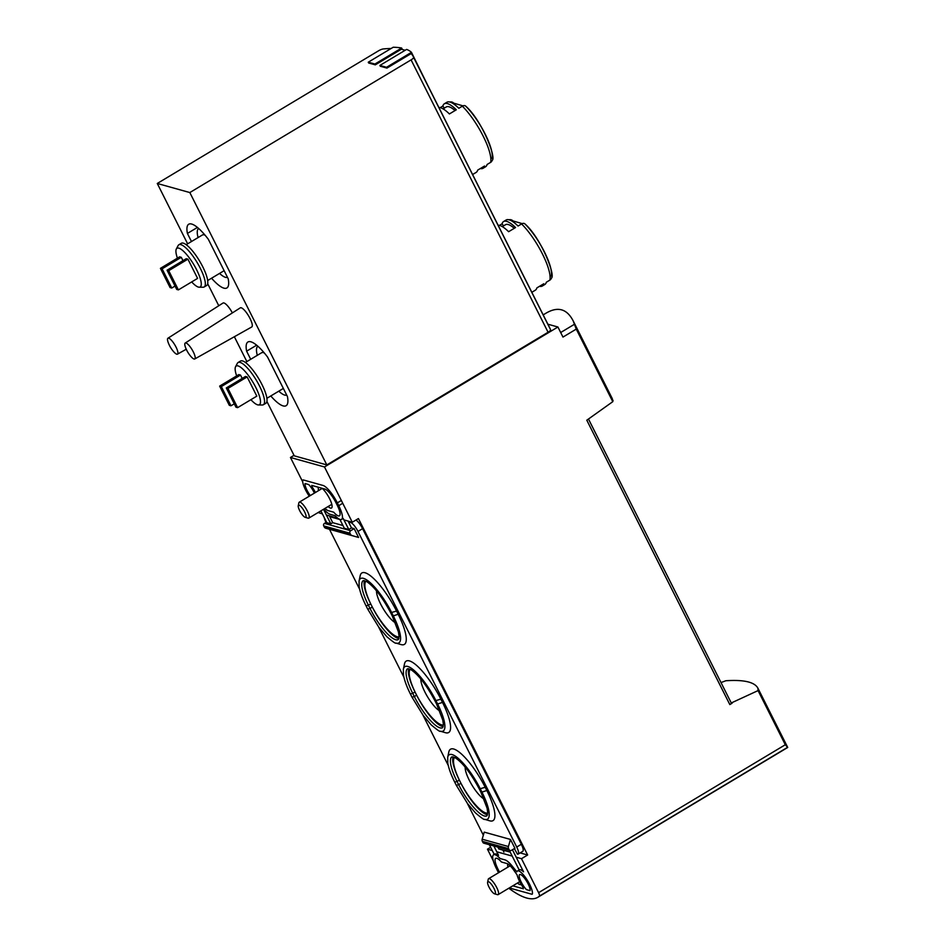 <?xml version="1.0" encoding="UTF-8"?>
<svg xmlns="http://www.w3.org/2000/svg" width="945" height="945" viewBox="0 0 945 945"><rect width="100%" height="100%" fill="white"/><g stroke="black" fill="none" stroke-linecap="round" stroke-linejoin="round"><path stroke-width="1.42" d="M731.276 702.962L758.067 690.594L757.89 688.137C754.547 682.042 743.869 679.573 725.866 680.743L721.011 682.562M757.89 688.137L787.728 747.46L785.307 744.743L758.067 690.594M573.202 320.922L612.301 398.672L612.773 401.684L576.261 329.108L573.202 320.922C566.941 308.85 557.928 306.227 546.163 313.09L543.174 314.874M429.337 88.546L411.465 52.341L386.529 67.296L379.89 65.441L380.292 66.244L386.93 68.099L411.087 53.617A139.281 36.194 153.3 0 1 413.166 56.369A139.281 36.194 153.3 0 1 413.591 57.361A4.642 1.205 153.3 0 1 411.087 59.878L189.827 192.556L157.272 183.472L378.543 50.806A4.642 1.205 153.3 0 1 383.351 48.939A139.281 36.194 153.3 0 1 391.088 48.514M413.166 56.369L550.144 328.73A139.281 36.194 153.3 0 1 550.581 329.734A4.642 1.205 153.3 0 1 548.076 332.25L326.816 464.916L294.261 455.833L266.915 401.471M402.381 49.518L401.637 48.03L374.905 64.047L368.255 62.205L368.656 63.008L375.307 64.851L401.271 49.282A139.281 36.194 153.3 0 1 405.169 50.286M516.183 857.198L521.498 858.686L538.591 892.671A4.642 1.228 59.1 0 1 539.371 896.155A139.281 36.961 59.1 0 1 537.835 897.289A139.281 36.961 59.1 0 1 508.823 888.229M612.773 401.684L586.798 420.206L729.823 704.58L732.127 703.198M547.864 324.206L557.916 327.005L562.972 337.082L576.261 329.108M557.916 327.005L324.489 466.96L352.284 522.242L343.98 519.927M521.498 858.686L527.641 855.001L358.427 518.557L352.284 522.242M493.278 860.777L487.455 849.189L492.274 850.535M490.632 847.287L487.455 849.189M322.387 513.903L318.134 512.521M302.719 481.891L290.446 457.474L324.489 466.96M294.001 455.336L290.446 457.474M507.808 863.931A12.309 3.26 -120.9 0 0 507.937 867.097M517.494 883.032A12.309 3.26 -120.9 0 0 520.884 884.52A12.309 3.26 -120.9 0 0 521.132 884.284M496.751 851.788L512.202 856.087M318.512 487.289A12.309 3.26 -120.9 0 0 318.583 490.597M328.128 506.532A12.309 3.26 -120.9 0 0 331.518 508.02A12.309 3.26 -120.9 0 0 329.994 499.503A12.309 3.26 -120.9 0 0 322.151 488.305M337.767 518.191L326.379 515.013M440.193 107.647L442.851 106.053A37.611 9.982 59.1 0 1 444.374 103.773A37.611 9.982 59.1 0 1 447.398 103.584A37.611 9.982 59.1 0 1 456.305 109.797L449.395 113.943A37.611 9.982 -120.9 0 0 440.488 107.73A37.611 9.982 -120.9 0 0 438.882 107.517M462.341 106.183A3.709 2.504 -45.5 0 1 465.684 106.123C481.572 119.814 496.692 158.134 492.132 160.378A3.709 3.473 -164.9 0 1 490.609 162.375A37.611 9.982 -120.9 0 0 462.341 106.183L458.845 108.285A37.611 9.982 -120.9 0 0 450.009 102.084A37.611 9.982 -120.9 0 0 449.926 102.06A37.611 9.982 -120.9 0 0 446.902 102.249L444.374 103.773M472.594 174.541L476.138 172.415A37.611 9.982 -120.9 0 0 477.662 170.135L484.572 166.001A37.611 9.982 59.1 0 1 483.049 168.281L485.588 166.757A37.611 9.982 -120.9 0 0 487.1 164.477L490.609 162.375M483.049 168.281A37.611 9.982 59.1 0 1 480.32 168.541M462.849 105.923A28.244 7.489 -120.9 0 0 461.798 105.509A28.244 7.489 -120.9 0 0 461.739 105.497M449.832 102.036A3.709 3.473 -164.9 0 1 453.411 102.863A139.281 130.091 -164.9 0 1 453.765 103.182M465.684 106.123A3.709 2.504 -45.5 0 1 465.873 106.336A34.823 9.237 -120.9 0 1 492.038 158.37M499.421 225.406L502.078 223.811A37.611 9.982 59.1 0 1 503.602 221.532A37.611 9.982 59.1 0 1 506.614 221.343A37.611 9.982 59.1 0 1 515.533 227.556L508.623 231.702A37.611 9.982 -120.9 0 0 499.704 225.477A37.611 9.982 -120.9 0 0 498.109 225.264M521.569 223.941A3.709 2.504 -45.5 0 1 524.9 223.882C540.8 237.573 555.92 275.893 551.36 278.137A3.709 3.473 -164.9 0 1 549.836 280.133A37.611 9.982 -120.9 0 0 521.569 223.941L518.061 226.044A37.611 9.982 -120.9 0 0 509.237 219.842A37.611 9.982 -120.9 0 0 509.154 219.819A37.611 9.982 -120.9 0 0 506.13 220.008L503.602 221.532M531.822 292.3L535.366 290.174A37.611 9.982 -120.9 0 0 536.878 287.894L543.8 283.748A37.611 9.982 59.1 0 1 542.276 286.04L544.804 284.516A37.611 9.982 -120.9 0 0 546.328 282.236L549.836 280.133M542.276 286.04A37.611 9.982 59.1 0 1 539.548 286.3M522.077 223.681A28.244 7.489 -120.9 0 0 521.014 223.268A28.244 7.489 -120.9 0 0 520.955 223.256M509.06 219.795A3.709 3.473 -164.9 0 1 512.639 220.622A139.281 130.091 -164.9 0 1 512.993 220.929M524.9 223.882A3.709 2.504 -45.5 0 1 525.089 224.095A34.823 9.237 -120.9 0 1 551.266 276.129M182.964 260.666L181.275 257.312L179.609 256.839L160.414 268.356L170.088 287.575L171.754 288.036L175.038 286.063M191.67 281.929A22.574 5.989 -120.9 0 0 199.241 287.209A22.574 5.989 -120.9 0 0 196.111 268.758A22.574 5.989 -120.9 0 0 178.806 248.145A22.574 5.989 -120.9 0 0 176.325 248.996A22.574 5.989 -120.9 0 0 177.424 258.162M187.913 259.154L186.26 258.694L167.064 270.199L176.727 289.43L178.392 289.891L197.588 278.385L187.913 259.154L168.718 270.672L167.064 270.199M242.192 378.425L240.502 375.059L238.837 374.598L219.642 386.115L229.316 405.334L230.97 405.795L234.265 403.822M250.897 399.688A22.574 5.989 -120.9 0 0 258.469 404.968A22.574 5.989 -120.9 0 0 255.327 386.517A22.574 5.989 -120.9 0 0 238.034 365.904A22.574 5.989 -120.9 0 0 235.553 366.743A22.574 5.989 -120.9 0 0 236.652 375.909M247.141 376.913L245.487 376.453L226.292 387.958L235.955 407.189L237.62 407.649L256.816 396.144L247.141 376.913L227.946 388.43L226.292 387.958M194.753 358.97L251.76 326.958A11.139 2.953 -120.9 0 0 249.362 317.225A11.139 2.953 -120.9 0 0 241.211 307.775A11.139 2.953 -120.9 0 0 240.302 307.846L185.208 343.047A9.285 2.469 -120.9 0 0 185.551 347.547A29.366 29.366 0 0 0 190.949 356.537A9.285 2.469 -120.9 0 0 194.753 358.97A9.285 2.469 -120.9 0 0 192.756 350.855A9.285 2.469 -120.9 0 0 185.964 342.988A9.285 2.469 -120.9 0 0 185.208 343.047M232.364 312.913A11.139 2.953 -120.9 0 0 223.941 302.967A11.139 2.953 -120.9 0 0 223.02 303.026L167.926 338.227A9.285 2.469 -120.9 0 0 168.281 342.74A29.366 29.366 0 0 0 173.667 351.717A9.285 2.469 -120.9 0 0 177.483 354.151A9.285 2.469 -120.9 0 0 175.475 346.035A9.285 2.469 -120.9 0 0 168.694 338.168A9.285 2.469 -120.9 0 0 167.926 338.227M326.816 464.916L189.827 192.556M157.272 183.472L187.63 243.834M207.687 283.713L218.767 305.743M234.36 336.727L246.858 361.592M250.697 359.289L246.621 351.197A37.139 9.852 -120.9 0 1 247.921 342.007A37.139 9.852 -120.9 0 1 267.553 357.033L287.422 396.522A37.139 9.852 -120.9 0 1 286.122 405.712A37.139 9.852 -120.9 0 1 270.778 395.967M191.469 241.53L187.405 233.439A37.139 9.852 -120.9 0 1 188.693 224.248A37.139 9.852 -120.9 0 1 208.325 239.274L228.194 278.763A37.139 9.852 -120.9 0 1 226.894 287.953A37.139 9.852 -120.9 0 1 211.55 278.208M256.638 345.197L246.621 351.197M197.41 227.438L187.405 233.439M257.831 346.342L257.926 346.295A28.326 7.513 -120.9 0 0 257.831 346.342A28.326 7.513 -120.9 0 0 257.3 355.332M278.787 391.171A28.326 7.513 -120.9 0 0 286.689 395.069M264.364 353.028A20.896 5.54 -120.9 0 0 263.336 352.615A20.896 5.54 -120.9 0 0 261.659 352.721L245.416 362.455M266.903 398.294L283.146 388.56A20.896 5.54 -120.9 0 0 283.335 388.419M258.469 404.968L262.344 404.992A24.605 6.532 -120.9 0 0 263.395 404.72L265.852 403.255A24.605 6.532 -120.9 0 0 260.466 381.685A24.605 6.532 -120.9 0 0 242.522 360.919A24.605 6.532 -120.9 0 0 240.55 361.037L238.093 362.514A24.605 6.532 -120.9 0 0 237.36 363.317L235.553 366.743M263.395 404.72A24.605 6.532 -120.9 0 0 258.009 383.162A24.605 6.532 -120.9 0 0 240.065 362.396A24.605 6.532 -120.9 0 0 238.093 362.514M198.604 228.595L198.698 228.536A28.326 7.513 -120.9 0 0 198.604 228.595A28.326 7.513 -120.9 0 0 198.072 237.573M219.559 273.412A28.326 7.513 -120.9 0 0 227.461 277.31M205.136 235.27A20.896 5.54 -120.9 0 0 204.108 234.856A20.896 5.54 -120.9 0 0 202.431 234.962L186.189 244.696M207.676 280.535L223.918 270.802A20.896 5.54 -120.9 0 0 224.119 270.66M199.241 287.209L203.128 287.233A24.605 6.532 -120.9 0 0 204.167 286.973L206.624 285.496A24.605 6.532 -120.9 0 0 201.25 263.938A24.605 6.532 -120.9 0 0 183.295 243.16A24.605 6.532 -120.9 0 0 181.322 243.29L178.865 244.755A24.605 6.532 -120.9 0 0 178.132 245.558L176.325 248.996M204.167 286.973A24.605 6.532 -120.9 0 0 198.793 265.403A24.605 6.532 -120.9 0 0 180.838 244.637A24.605 6.532 -120.9 0 0 178.865 244.755M230.97 405.795L221.307 386.576L240.502 375.059M221.307 386.576L219.642 386.115M237.62 407.649L227.946 388.43M171.754 288.036L162.079 268.817L181.275 257.312M162.079 268.817L160.414 268.356M178.392 289.891L168.718 270.672M514.281 228.312A33.89 8.989 -120.9 0 0 505.504 224.709L502.303 226.635M502.078 223.811L503.531 225.902M455.053 110.553A33.89 8.989 -120.9 0 0 446.288 106.95L443.075 108.876M442.851 106.053L444.304 108.143M375.307 64.851L374.905 64.047M368.255 62.205L393.191 47.25A140.214 36.43 153.3 0 1 401.637 48.03M386.93 68.099L386.529 67.296M379.89 65.441L406.622 49.412A140.214 36.43 153.3 0 1 411.465 52.341M520.14 852.91L527.641 855.001M731.135 702.926A2.788 0.721 153.3 0 1 731.312 703.056A2.788 0.721 153.3 0 1 729.823 704.58M305.176 517.317A7.005 1.855 -120.9 0 0 305.2 517.317L308.046 518.155A9.285 2.469 -120.9 0 0 308.07 518.155A9.285 2.469 -120.9 0 0 308.814 518.108A9.285 2.469 -120.9 0 0 306.156 508.882A9.285 2.469 -120.9 0 0 299.27 502.185A9.285 2.469 -120.9 0 0 298.868 502.834L298.254 505.764A7.005 1.855 -120.9 0 0 300.557 512.237A7.005 1.855 -120.9 0 0 305.176 517.317A7.005 1.855 -120.9 0 0 303.735 510.3A7.005 1.855 -120.9 0 0 298.254 505.764M494.542 893.816A7.005 1.855 -120.9 0 0 494.554 893.816L497.413 894.655A9.285 2.469 -120.9 0 0 497.424 894.655A9.285 2.469 -120.9 0 0 498.18 894.608A9.285 2.469 -120.9 0 0 495.511 885.382A9.285 2.469 -120.9 0 0 488.624 878.685A9.285 2.469 -120.9 0 0 488.234 879.334L487.608 882.264A7.005 1.855 -120.9 0 0 489.923 888.737A7.005 1.855 -120.9 0 0 494.542 893.816A7.005 1.855 -120.9 0 0 493.101 886.8A7.005 1.855 -120.9 0 0 487.608 882.264M323.509 509.296L330.809 523.813L332.723 522.668L329.699 516.655L339.916 519.502M330.526 516.171L329.699 516.655M320.875 510.879L326.816 522.703L330.809 523.813M339.869 519.407L344.323 528.255L348.811 529.507L351.493 527.901L354.151 528.645L350.689 530.712A1.855 1.725 105.6 0 0 349.969 533.228L350.477 534.244A2.788 2.587 105.6 0 0 352.001 535.543L358.592 537.457L354.151 528.645M309.287 496.172A13.927 3.697 59.1 0 1 302.743 480.32A4.642 1.228 59.1 0 1 302.943 479.977A4.642 1.228 59.1 0 1 303.321 479.954L323.001 485.446A18.109 4.808 59.1 0 1 337.341 502.87L338.747 505.681A18.109 4.808 59.1 0 1 341.582 519.396L342.728 518.71A18.109 4.808 -120.9 0 0 343.13 518.356L348.811 529.507M342.94 525.514L332.723 522.668M349.284 521.404L348.469 521.888L350.63 522.49A9.285 2.469 59.1 0 1 357.978 531.433L516.726 847.051A9.285 2.469 59.1 0 1 518.179 854.091A9.285 2.469 59.1 0 1 517.423 854.138L514.352 848.598M326.533 522.148L324.454 523.4A1.855 1.725 105.6 0 0 323.722 525.916L324.229 526.932A2.788 2.587 105.6 0 0 325.765 528.231L358.592 537.457M509.284 850.287L519.183 869.955M512.438 849.744L523.53 871.798A13.927 3.697 -120.9 0 0 519.384 869.837L517.47 870.983A13.927 3.697 59.1 0 1 526.767 879.37A13.927 3.697 59.1 0 1 532.389 893.875A4.642 1.228 59.1 0 1 532.189 894.206A4.642 1.228 59.1 0 1 531.822 894.23L512.131 888.749A18.109 4.808 59.1 0 1 509.934 887.556M493.833 845.976L498.535 855.319A18.109 4.808 59.1 0 0 494.707 854.103L493.55 854.788A18.109 4.808 59.1 0 1 500.118 858.532L505.055 859.915A18.109 4.808 59.1 0 1 512.934 867.026L516.903 871.845A13.927 3.697 59.1 0 1 517.47 870.983M503.909 852.095L502.894 850.087M497.897 847.11L498.83 848.953L510.205 852.118M447.706 757.288L448.816 752.031A39.773 10.549 59.1 0 1 462.837 755.315A39.773 10.549 59.1 0 1 485.187 787.291L479.292 788.969L480.899 792.17L481.95 792.123L480.332 788.91A35.674 9.462 59.1 0 0 460.286 760.229A35.674 9.462 59.1 0 0 447.706 757.288L447.776 763.017C448.674 768.285 450.978 774.652 454.71 782.117L457.037 781.468A32.496 8.623 59.1 0 1 451.946 756.827L455.112 757.677C462.837 762.816 470.893 773.246 479.292 788.969M480.899 792.17L487.1 808.211L487.726 812.594L486.982 815.783A32.496 8.623 -120.9 0 1 458.644 784.669L456.317 785.319L467.503 803.534L475.441 812.889C481.383 817.945 484.431 820.083 484.584 819.315L489.746 820.815A39.773 10.549 59.1 0 0 486.805 790.492L485.187 787.291M403.385 669.166L404.495 663.91A39.773 10.549 59.1 0 1 418.517 667.194A39.773 10.549 59.1 0 1 440.866 699.17L434.972 700.847L436.578 704.049L437.63 704.001L436.011 700.8A35.674 9.462 59.1 0 0 415.965 672.108A35.674 9.462 59.1 0 0 403.385 669.166L403.456 674.895C404.354 680.164 406.657 686.531 410.39 693.996L412.717 693.346A32.496 8.623 59.1 0 1 407.626 668.717L410.803 669.568C418.517 674.706 426.573 685.125 434.972 700.847M436.578 704.049L442.78 720.09L443.406 724.472L442.662 727.662A32.496 8.623 -120.9 0 1 414.323 696.548L412.008 697.197L423.183 715.412L431.121 724.78C437.062 729.823 440.11 731.973 440.264 731.194L445.426 732.694A39.773 10.549 59.1 0 0 442.484 702.383L440.866 699.17M359.065 581.045L360.175 575.788A39.773 10.549 59.1 0 1 374.208 579.072A39.773 10.549 59.1 0 1 396.557 611.061L390.651 612.738L392.269 615.939L393.309 615.88L391.702 612.679A35.674 9.462 59.1 0 0 371.645 583.998A35.674 9.462 59.1 0 0 359.065 581.045L359.135 586.774C360.033 592.054 362.348 598.421 366.069 605.875L368.396 605.225A32.496 8.623 59.1 0 1 363.305 580.596L366.483 581.447C374.196 586.585 382.252 597.016 390.651 612.738M392.269 615.939L398.459 631.969L399.097 636.351L398.341 639.552A32.496 8.623 -120.9 0 1 370.003 608.438L367.688 609.088L378.862 627.303L386.8 636.658C392.742 641.714 395.79 643.852 395.955 643.072L401.105 644.584A39.773 10.549 59.1 0 0 398.164 614.262L396.557 611.061M348.469 521.888L351.493 527.901M326.049 522.443A9.285 2.469 59.1 0 1 324.289 517.683M329.498 529.318L359.62 589.207M378.602 626.948L403.94 677.329M422.923 715.07L448.261 765.45M467.243 803.179L483.344 835.191M510.465 839.443L484.23 832.132L482.174 839.219A2.788 2.587 105.6 0 0 482.352 841.322L482.871 842.338A1.855 1.725 105.6 0 0 483.899 843.212L510.146 850.524A1.855 1.725 105.6 0 0 511.446 850.335L514.907 848.267L510.465 839.443L508.422 846.531A2.788 2.587 105.6 0 0 508.599 848.634L509.107 849.649A1.855 1.725 105.6 0 0 510.146 850.524M355.934 520.045A9.285 2.469 59.1 0 1 362.585 528.668L357.978 531.433M518.179 854.091L522.786 851.327A9.285 2.469 59.1 0 0 521.333 844.287L362.585 528.668M365.975 581.175A32.496 8.623 -120.9 0 0 371.503 605.45L370.7 603.843A32.496 8.623 59.1 0 1 364.498 580.596M370.7 603.843L368.396 605.225L370.003 608.438L372.306 607.056L371.503 605.45A32.496 8.623 -120.9 0 0 399.097 636.859M372.306 607.056A32.496 8.623 -120.9 0 0 398.92 638.501M454.604 757.406A32.496 8.623 -120.9 0 0 460.144 781.68L459.341 780.086A32.496 8.623 59.1 0 1 453.139 756.827M459.341 780.086L457.037 781.468L458.644 784.669L460.947 783.287L460.144 781.68A32.496 8.623 -120.9 0 0 487.738 813.09M460.947 783.287A32.496 8.623 -120.9 0 0 487.549 814.732M410.284 669.284A32.496 8.623 -120.9 0 0 415.824 693.571L415.02 691.964A32.496 8.623 59.1 0 1 408.819 668.706M415.02 691.964L412.717 693.346L414.323 696.548L416.627 695.166L415.824 693.571A32.496 8.623 -120.9 0 0 443.418 724.969M416.627 695.166A32.496 8.623 -120.9 0 0 443.229 726.622M420.844 678.982A19.963 5.292 -120.9 0 0 424.919 692.059A19.963 5.292 -120.9 0 0 439.708 710.864M465.164 767.104A19.963 5.292 -120.9 0 0 469.24 780.168A19.963 5.292 -120.9 0 0 484.029 798.974M376.535 590.861A19.963 5.292 -120.9 0 0 380.599 603.938A19.963 5.292 -120.9 0 0 395.4 622.743M489.345 844.724L494.211 854.398M498.535 872.743A18.109 4.808 59.1 0 1 497.802 871.314L496.385 868.514A18.109 4.808 59.1 0 1 493.55 854.788M530.05 890.639L526.459 889.635A9.745 2.587 59.1 0 1 520.612 880.846A9.745 2.587 59.1 0 1 519.62 874.574A9.745 2.587 59.1 0 1 526.164 880.492A9.745 2.587 59.1 0 1 530.05 890.639M499.503 872.152A13.927 3.697 59.1 0 1 499.291 871.739L497.885 868.928A13.927 3.697 59.1 0 1 495.7 858.379A13.927 3.697 59.1 0 1 501.429 861.994L506.874 863.517A13.927 3.697 59.1 0 1 512.934 868.987L517.069 874.846A13.927 3.697 59.1 0 0 522.939 887.154L523.376 888.784L512.816 885.831M341.582 519.396A18.109 4.808 59.1 0 1 335.014 515.651L330.077 514.281A18.109 4.808 59.1 0 1 323.792 509.131M315.417 492.499A13.927 3.697 59.1 0 0 312.193 487.041L311.755 485.411L324.82 489.049A13.927 3.697 59.1 0 1 335.841 502.457L337.247 505.256A13.927 3.697 59.1 0 1 339.432 515.816A13.927 3.697 59.1 0 1 333.703 512.19L328.269 510.678A13.927 3.697 59.1 0 1 324.997 508.41M310.291 495.57A9.745 2.587 59.1 0 1 305.081 483.545L308.672 484.549A9.745 2.587 59.1 0 1 314.413 493.101M787.339 747.164L758.504 689.838M613.104 400.739L575.009 324.997M550.581 329.734L413.591 57.361M787.516 747.365L539.371 896.155M785.307 744.743L538.591 892.671M548.076 332.25L411.087 59.878M574.654 324.147L560.68 332.522M351.445 522.006L350.63 522.49M350.689 530.712L324.454 523.4M440.264 731.194A35.674 9.462 -120.9 0 0 437.63 704.001L442.484 702.383M484.584 819.315A35.674 9.462 -120.9 0 0 481.95 792.123L486.805 790.492M395.955 643.072A35.674 9.462 -120.9 0 0 393.309 615.88L398.164 614.262M521.333 844.287L516.726 847.051M508.422 846.531L482.174 839.219M508.599 848.634L482.352 841.322M509.107 849.649L482.871 842.338M349.969 533.228L323.722 525.916M350.477 534.244L324.229 526.932M352.001 535.543L325.765 528.231M341.346 500.472L337.341 502.87M342.752 503.272L338.747 505.681M787.728 747.46L537.835 897.289M177.483 354.151L186.248 349.237M521.014 223.268L509.237 219.842M461.798 105.509L450.009 102.084M731.312 703.056L588.534 419.167M322.257 488.4L299.27 502.185M331.801 504.323L308.814 518.108M510.135 865.785L488.624 878.685M519.726 881.685L498.18 894.608M412.008 697.197L410.39 693.996M456.317 785.319L454.71 782.117M367.688 609.088L366.069 605.875"/></g></svg>
